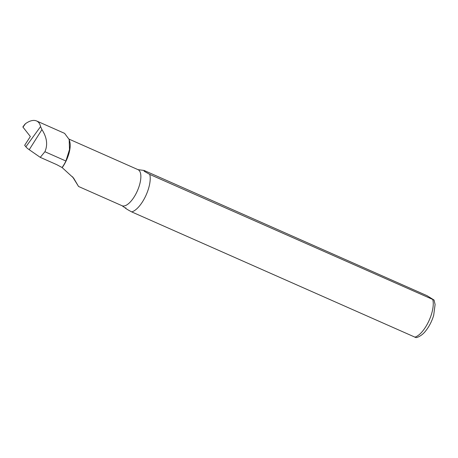 <?xml version="1.0" encoding="UTF-8"?>
<svg xmlns="http://www.w3.org/2000/svg" width="458" height="458" viewBox="0 0 458 458"><rect width="100%" height="100%" fill="white"/><g stroke="black" fill="none" stroke-linecap="round" stroke-linejoin="round"><path stroke-width="0.69" d="M40.258 157.352L44.907 151.724C47.93 144.814 46.939 137.446 41.936 129.614L40.567 126.603C39.955 123.78 38.621 121.897 36.571 120.952L64.612 133.37L69.169 139.49L69.496 149.56L65.906 161.016A20.009 8.118 113.9 0 1 62.088 167.531L56.718 164.64L40.258 157.352L29.226 149.714A8.347 1.906 -150.1 0 1 25.871 146.806L24.669 145.278L30.36 136.524L22.974 127.135A1.443 0.332 -150.1 0 1 22.9 126.895L24.829 124.341M36.571 120.952C33.52 119.721 29.827 120.631 25.493 123.671L24.858 124.301M62.088 167.531L73.583 178.048L78.541 186.452L72.559 176.771M69.169 139.49L69.782 141.694A19.723 8.004 113.9 0 1 62.242 167.531M149.755 174.424L144.121 171.195L143.961 170.393L427.005 295.679L434.041 300.03L149.755 174.424A22.545 9.143 113.9 0 1 145.461 196.453A22.545 9.143 113.9 0 1 131.715 211.905L415.956 337.598C416.849 337.758 421.858 335.96 425.7 330.899C429.226 326.44 431.888 321.253 433.68 315.344L435.1 304.496L434.041 300.03M125.503 208.178L122.046 205.728A19.723 8.004 113.9 0 0 137.028 191.633A19.723 8.004 113.9 0 0 138.562 169.964A19.723 8.004 113.9 0 0 138.013 169.655L143.846 170.416M125.921 207.875C124.416 207.697 126.345 209.037 131.715 211.905M25.871 146.806L40.567 126.603M22.974 127.135L25.493 123.671M29.226 149.714L41.936 129.614M432.799 299.709A22.545 9.143 113.9 0 1 428.505 321.739A22.545 9.143 113.9 0 1 414.759 337.191M65.906 161.016L44.907 151.724M78.536 186.469L122.046 205.728M69.066 139.135L138.013 169.655"/></g></svg>
